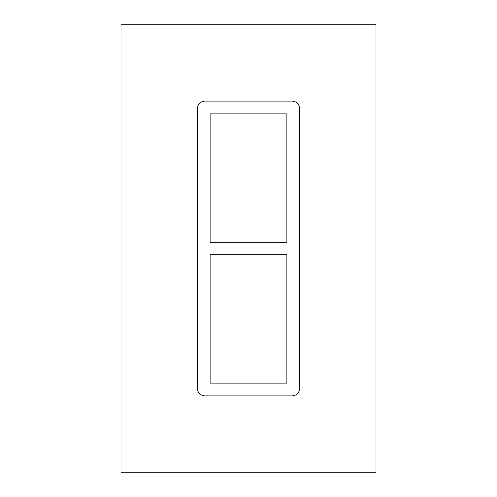 <?xml version="1.0" encoding="UTF-8"?>
<svg xmlns="http://www.w3.org/2000/svg" width="497" height="497" viewBox="0 0 497 497"><rect width="100%" height="100%" fill="white"/><g stroke="black" fill="none" stroke-linecap="round" stroke-linejoin="round"><path stroke-width="0.37" stroke-dasharray="2.48 1.86" d="M286.943 242.145L210.057 242.145L210.057 113.801L286.943 113.801L286.943 242.145M286.937 383.199L210.057 383.199L210.057 254.855L286.943 254.855L286.943 383.199M292.025 395.904A7.623 7.623 0 0 0 299.648 388.281L299.648 108.719A7.623 7.623 0 0 0 292.025 101.096L204.975 101.096A7.623 7.623 0 0 0 197.352 108.719L197.352 388.281A7.623 7.623 0 0 0 204.975 395.904L292.025 395.904L204.975 395.904A7.623 7.623 0 0 1 197.352 388.281L197.352 108.719A7.623 7.623 0 0 1 204.975 101.096L292.025 101.096A7.623 7.623 0 0 1 299.648 108.719L299.648 388.281A7.623 7.623 0 0 1 292.025 395.904L204.975 395.904A7.623 7.623 0 0 1 197.352 388.281L197.352 108.719A7.623 7.623 0 0 1 204.975 101.096L292.025 101.096A7.623 7.623 0 0 1 299.648 108.719L299.648 388.281A7.623 7.623 0 0 1 292.025 395.904M375.894 24.85L121.106 24.85L121.106 472.15L375.894 472.15L375.894 24.85"/><path stroke-width="0.75" d="M286.937 242.145L210.057 242.145L210.057 113.801L286.937 113.801L286.937 242.145M286.937 254.855L286.937 383.199L210.057 383.199L210.057 254.855L286.943 254.855M375.894 24.85L121.106 24.85L121.106 472.15L375.894 472.15L375.894 24.85M204.975 101.096A7.623 7.623 0 0 0 197.352 108.719L197.352 388.281A7.623 7.623 0 0 0 204.975 395.904L292.025 395.904A7.623 7.623 0 0 0 299.648 388.281L299.648 108.719A7.623 7.623 0 0 0 292.025 101.096L204.975 101.096"/></g></svg>
